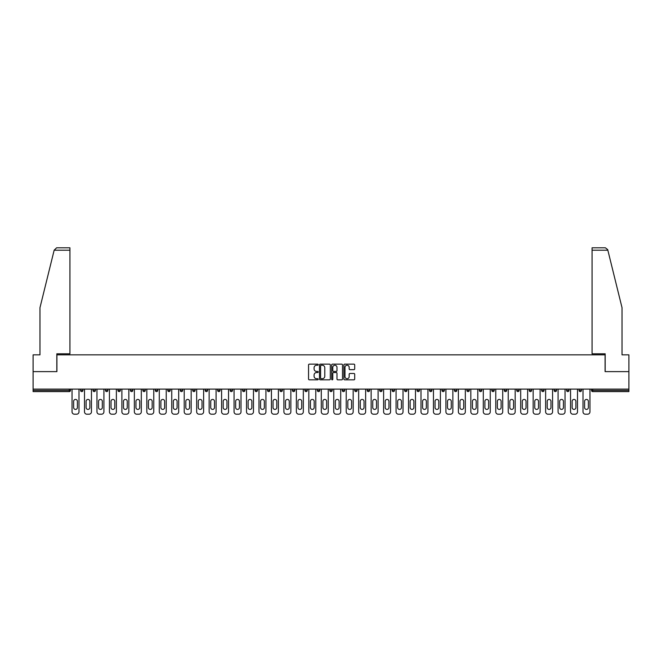 <?xml version="1.0" encoding="UTF-8"?>
<svg xmlns="http://www.w3.org/2000/svg" width="662" height="662" viewBox="0 0 662 662"><rect width="100%" height="100%" fill="white"/><g stroke="black" fill="none" stroke-linecap="round" stroke-linejoin="round"><path stroke-width="0.99" d="M318.215 364.688A0.546 0.546 0 0 0 317.669 364.141L309.336 364.141A0.786 0.786 0 0 0 308.55 364.928L308.55 379.036A0.786 0.786 0 0 0 309.336 379.822L317.669 379.822A0.546 0.546 0 0 0 318.215 379.276A0.546 0.546 0 0 0 317.669 378.722L316.593 378.722A2.507 2.507 0 0 1 314.086 376.215L314.086 375.04A2.507 2.507 0 0 1 316.593 372.532L317.669 372.532A0.546 0.546 0 0 0 318.215 371.986A0.546 0.546 0 0 0 317.669 371.432L316.593 371.432A2.507 2.507 0 0 1 314.086 368.924L314.086 367.749A2.507 2.507 0 0 1 316.593 365.242L317.669 365.242A0.546 0.546 0 0 0 318.215 364.688M353.913 369.669A0.786 0.786 0 0 0 354.7 368.883L354.7 364.928A0.786 0.786 0 0 0 353.913 364.141L344.662 364.141A0.786 0.786 0 0 0 343.876 364.928L343.876 379.036A0.786 0.786 0 0 0 344.662 379.822L353.913 379.822A0.786 0.786 0 0 0 354.7 379.036L354.7 374.253A0.786 0.786 0 0 0 353.913 373.476L349.958 373.476A0.786 0.786 0 0 0 349.172 374.253L349.172 376.628A2.094 2.094 0 0 1 347.078 378.722A2.094 2.094 0 0 1 344.976 376.628L344.976 367.336A2.094 2.094 0 0 1 347.078 365.242A2.094 2.094 0 0 1 349.172 367.336L349.172 368.883A0.786 0.786 0 0 0 349.958 369.669L353.913 369.669M54.16 250.195L56.626 247.795L69.932 247.795L69.932 250.195L54.16 250.195L39.968 307.714L39.968 354.849L33.1 354.849L33.1 371.622L56.907 371.622L56.907 354.849L605.093 354.849L605.093 371.622L628.9 371.622L628.9 389.115L33.1 389.115L33.1 390.398L69.287 390.398L69.287 389.115M33.1 371.622L33.1 389.115M330.313 364.928A0.786 0.786 0 0 0 329.527 364.141L320.276 364.141A0.786 0.786 0 0 0 319.489 364.928L319.489 379.036A0.786 0.786 0 0 0 320.276 379.822L329.527 379.822A0.786 0.786 0 0 0 330.313 379.036L330.313 364.928M332.473 364.141L341.724 364.141A0.786 0.786 0 0 1 342.511 364.928L342.511 379.036A0.786 0.786 0 0 1 341.724 379.822L337.761 379.822A0.786 0.786 0 0 1 336.983 379.036L336.983 373.318A0.786 0.786 0 0 0 336.197 372.532L333.565 372.532A0.786 0.786 0 0 0 332.787 373.318L332.787 379.276A0.546 0.546 0 0 1 332.233 379.822A0.546 0.546 0 0 1 331.687 379.276L331.687 364.928A0.786 0.786 0 0 1 332.473 364.141M70.486 389.115L70.486 390.398A1.2 1.2 0 0 1 69.287 391.598L33.1 391.598L33.1 390.398M628.9 389.115L628.9 391.598L592.713 391.598A1.2 1.2 0 0 1 591.514 390.398L591.514 389.115M82.949 389.115L82.949 390.398L80.557 390.398A1.2 1.2 0 0 0 81.749 391.598A1.2 1.2 0 0 1 80.557 390.398L80.557 389.115M69.287 391.598A1.2 1.2 0 0 0 70.486 390.398L69.287 390.398L69.287 391.598M93.019 389.115L93.019 390.398L93.019 389.115M95.411 389.115L95.411 390.398L95.411 389.115M107.873 389.115L107.873 390.398L105.481 390.398A1.2 1.2 0 0 0 106.673 391.598A1.2 1.2 0 0 1 105.481 390.398L105.481 389.115M117.944 389.115L117.944 390.398L117.944 389.115M120.335 389.115L120.335 390.398L120.335 389.115M130.406 389.115L130.406 390.398L130.406 389.115M132.797 389.115L132.797 390.398L132.797 389.115M145.259 389.115L145.259 390.398A1.2 1.2 0 0 1 144.059 391.598A1.2 1.2 0 0 1 142.868 390.398L142.868 389.115M155.33 390.398L157.721 390.398L157.721 389.115L157.721 390.398A1.2 1.2 0 0 1 156.53 391.598A1.2 1.2 0 0 1 155.33 390.398L155.33 389.115M167.792 390.398L170.184 390.398L170.184 389.115L170.184 390.398A1.2 1.2 0 0 1 168.992 391.598A1.2 1.2 0 0 1 167.792 390.398L167.792 389.115M182.646 389.115L182.646 390.398A1.2 1.2 0 0 1 181.454 391.598A1.2 1.2 0 0 1 180.254 390.398L180.254 389.115M192.716 390.398L195.108 390.398L195.108 389.115L195.108 390.398A1.2 1.2 0 0 1 193.916 391.598A1.2 1.2 0 0 1 192.716 390.398L192.716 389.115M207.57 389.115L207.57 390.398A1.2 1.2 0 0 1 206.379 391.598A1.2 1.2 0 0 1 205.179 390.398L205.179 389.115M217.641 389.115L217.641 390.398L217.641 389.115M220.041 389.115L220.041 390.398A1.2 1.2 0 0 1 218.841 391.598A1.2 1.2 0 0 1 217.641 390.398L220.041 390.398M230.103 389.115L230.103 390.398L230.103 389.115M232.503 389.115L232.503 390.398A1.2 1.2 0 0 1 231.303 391.598A1.2 1.2 0 0 1 230.103 390.398L232.503 390.398M242.565 390.398L244.965 390.398L244.965 389.115L244.965 390.398A1.2 1.2 0 0 1 243.765 391.598A1.2 1.2 0 0 1 242.565 390.398L242.565 389.115M255.027 390.398L257.427 390.398L257.427 389.115L257.427 390.398A1.2 1.2 0 0 1 256.227 391.598A1.2 1.2 0 0 1 255.027 390.398L255.027 389.115M269.889 389.115L269.889 390.398A1.2 1.2 0 0 1 268.689 391.598A1.2 1.2 0 0 1 267.489 390.398L267.489 389.115M281.151 391.598A1.2 1.2 0 0 0 282.351 390.398L282.351 389.115L282.351 390.398A1.2 1.2 0 0 1 281.151 391.598A1.2 1.2 0 0 1 279.952 390.398L279.952 389.115M294.813 389.115L294.813 390.398A1.2 1.2 0 0 1 293.614 391.598A1.2 1.2 0 0 1 292.414 390.398L292.414 389.115M307.276 389.115L307.276 390.398A1.2 1.2 0 0 1 306.076 391.598A1.2 1.2 0 0 1 304.876 390.398L304.876 389.115M317.338 389.115L317.338 390.398L317.338 389.115M319.738 389.115L319.738 390.398A1.2 1.2 0 0 1 318.538 391.598A1.2 1.2 0 0 1 317.338 390.398L319.738 390.398M329.8 389.115L329.8 390.398L329.8 389.115M332.2 389.115L332.2 390.398A1.2 1.2 0 0 1 331 391.598A1.2 1.2 0 0 1 329.8 390.398L332.2 390.398A1.2 1.2 0 0 1 331 391.598M342.262 389.115L342.262 390.398L342.262 389.115M344.662 389.115L344.662 390.398A1.2 1.2 0 0 1 343.462 391.598A1.2 1.2 0 0 1 342.262 390.398A1.2 1.2 0 0 0 343.462 391.598A1.2 1.2 0 0 0 344.662 390.398L342.262 390.398A1.2 1.2 0 0 0 343.462 391.598M354.724 389.115L354.724 390.398L354.724 389.115M357.124 389.115L357.124 390.398A1.2 1.2 0 0 1 355.924 391.598A1.2 1.2 0 0 1 354.724 390.398A1.2 1.2 0 0 0 355.924 391.598A1.2 1.2 0 0 0 357.124 390.398L354.724 390.398A1.2 1.2 0 0 0 355.924 391.598M368.386 391.598A1.2 1.2 0 0 0 369.586 390.398L369.586 389.115L369.586 390.398A1.2 1.2 0 0 1 368.386 391.598A1.2 1.2 0 0 1 367.187 390.398L367.187 389.115M382.048 389.115L382.048 390.398L379.649 390.398A1.2 1.2 0 0 0 380.849 391.598A1.2 1.2 0 0 1 379.649 390.398L379.649 389.115M394.511 389.115L394.511 390.398A1.2 1.2 0 0 1 393.311 391.598A1.2 1.2 0 0 1 392.111 390.398L392.111 389.115M404.573 389.115L404.573 390.398L404.573 389.115M406.973 389.115L406.973 390.398L406.973 389.115M419.435 389.115L419.435 390.398A1.2 1.2 0 0 1 418.235 391.598A1.2 1.2 0 0 1 417.035 390.398L417.035 389.115M431.897 389.115L431.897 390.398L429.497 390.398A1.2 1.2 0 0 0 430.697 391.598A1.2 1.2 0 0 1 429.497 390.398L429.497 389.115M444.359 389.115L444.359 390.398A1.2 1.2 0 0 1 443.159 391.598A1.2 1.2 0 0 1 441.959 390.398L441.959 389.115M456.821 389.115L456.821 390.398L454.43 390.398A1.2 1.2 0 0 0 455.622 391.598A1.2 1.2 0 0 1 454.43 390.398L454.43 389.115M469.284 389.115L469.284 390.398A1.2 1.2 0 0 1 468.084 391.598A1.2 1.2 0 0 1 466.892 390.398L466.892 389.115M481.746 389.115L481.746 390.398L479.354 390.398A1.2 1.2 0 0 0 480.546 391.598A1.2 1.2 0 0 1 479.354 390.398L479.354 389.115M494.208 389.115L494.208 390.398A1.2 1.2 0 0 1 493.008 391.598A1.2 1.2 0 0 1 491.816 390.398L491.816 389.115M506.67 389.115L506.67 390.398L504.279 390.398A1.2 1.2 0 0 0 505.47 391.598A1.2 1.2 0 0 1 504.279 390.398L504.279 389.115M519.132 389.115L519.132 390.398L516.741 390.398A1.2 1.2 0 0 0 517.941 391.598A1.2 1.2 0 0 1 516.741 390.398L516.741 389.115M531.594 389.115L531.594 390.398L529.203 390.398A1.2 1.2 0 0 0 530.403 391.598A1.2 1.2 0 0 1 529.203 390.398L529.203 389.115M544.056 389.115L544.056 390.398A1.2 1.2 0 0 1 542.865 391.598A1.2 1.2 0 0 1 541.665 390.398L541.665 389.115M554.127 390.398L556.519 390.398L556.519 389.115L556.519 390.398A1.2 1.2 0 0 1 555.327 391.598A1.2 1.2 0 0 1 554.127 390.398L554.127 389.115M568.981 389.115L568.981 390.398A1.2 1.2 0 0 1 567.789 391.598A1.2 1.2 0 0 1 566.589 390.398L566.589 389.115M581.443 389.115L581.443 390.398L579.051 390.398A1.2 1.2 0 0 0 580.251 391.598A1.2 1.2 0 0 1 579.051 390.398L579.051 389.115M81.749 391.598A1.2 1.2 0 0 0 82.949 390.398A1.2 1.2 0 0 1 81.749 391.598A1.2 1.2 0 0 1 80.557 390.398M94.211 391.598A1.2 1.2 0 0 1 93.019 390.398L95.411 390.398A1.2 1.2 0 0 1 94.211 391.598M106.673 391.598A1.2 1.2 0 0 0 107.873 390.398A1.2 1.2 0 0 1 106.673 391.598A1.2 1.2 0 0 1 105.481 390.398M119.135 391.598A1.2 1.2 0 0 1 117.944 390.398A1.2 1.2 0 0 0 119.135 391.598A1.2 1.2 0 0 0 120.335 390.398A1.2 1.2 0 0 1 119.135 391.598A1.2 1.2 0 0 1 117.944 390.398L120.335 390.398M131.597 391.598A1.2 1.2 0 0 1 130.406 390.398A1.2 1.2 0 0 0 131.597 391.598A1.2 1.2 0 0 0 132.797 390.398A1.2 1.2 0 0 1 131.597 391.598A1.2 1.2 0 0 1 130.406 390.398L132.797 390.398M379.649 390.398A1.2 1.2 0 0 0 380.849 391.598A1.2 1.2 0 0 0 382.048 390.398M405.773 391.598A1.2 1.2 0 0 1 404.573 390.398A1.2 1.2 0 0 0 405.773 391.598A1.2 1.2 0 0 0 406.973 390.398A1.2 1.2 0 0 1 405.773 391.598A1.2 1.2 0 0 1 404.573 390.398L406.973 390.398M429.497 390.398A1.2 1.2 0 0 0 430.697 391.598A1.2 1.2 0 0 0 431.897 390.398M455.622 391.598A1.2 1.2 0 0 0 456.821 390.398A1.2 1.2 0 0 1 455.622 391.598A1.2 1.2 0 0 1 454.43 390.398M479.354 390.398A1.2 1.2 0 0 0 480.546 391.598A1.2 1.2 0 0 0 481.746 390.398M493.008 391.598A1.2 1.2 0 0 0 494.208 390.398L491.816 390.398M504.279 390.398A1.2 1.2 0 0 0 505.47 391.598A1.2 1.2 0 0 0 506.67 390.398M516.741 390.398A1.2 1.2 0 0 0 517.941 391.598A1.2 1.2 0 0 0 519.132 390.398M529.203 390.398A1.2 1.2 0 0 0 530.403 391.598A1.2 1.2 0 0 0 531.594 390.398M580.251 391.598A1.2 1.2 0 0 0 581.443 390.398A1.2 1.2 0 0 1 580.251 391.598A1.2 1.2 0 0 1 579.051 390.398M321.136 365.242A0.546 0.546 0 0 0 320.59 365.788L320.59 378.176A0.546 0.546 0 0 0 321.136 378.722L322.278 378.722A2.507 2.507 0 0 0 324.785 376.215L324.785 367.749A2.507 2.507 0 0 0 322.278 365.242L321.136 365.242M336.983 367.377A2.094 2.094 0 0 0 334.881 365.275A2.094 2.094 0 0 0 332.787 367.377L332.787 370.646A0.786 0.786 0 0 0 333.565 371.432L336.197 371.432A0.786 0.786 0 0 0 336.983 370.646L336.983 367.377M78.993 389.115L78.993 411.805A2.4 2.4 0 0 1 76.602 414.205L74.442 414.205A2.4 2.4 0 0 1 72.042 411.805L72.042 389.115M73.639 401.304A1.878 1.878 0 0 1 75.518 399.426A1.878 1.878 0 0 1 77.396 401.304L77.396 407.535A1.878 1.878 0 0 1 75.518 409.406A1.878 1.878 0 0 1 73.639 407.535L73.639 401.304M91.455 389.115L91.455 411.805A2.4 2.4 0 0 1 89.064 414.205L86.904 414.205A2.4 2.4 0 0 1 84.504 411.805L84.504 389.115M86.101 401.304A1.878 1.878 0 0 1 87.98 399.426A1.878 1.878 0 0 1 89.858 401.304L89.858 407.535A1.878 1.878 0 0 1 87.98 409.406A1.878 1.878 0 0 1 86.101 407.535L86.101 401.304M103.917 389.115L103.917 411.805A2.4 2.4 0 0 1 101.526 414.205L99.366 414.205A2.4 2.4 0 0 1 96.966 411.805L96.966 389.115M98.572 401.304A1.878 1.878 0 0 1 100.442 399.426A1.878 1.878 0 0 1 102.32 401.304L102.32 407.535A1.878 1.878 0 0 1 100.442 409.406A1.878 1.878 0 0 1 98.572 407.535L98.572 401.304M116.38 389.115L116.38 411.805A2.4 2.4 0 0 1 113.988 414.205L111.828 414.205A2.4 2.4 0 0 1 109.429 411.805L109.429 389.115M111.034 401.304A1.878 1.878 0 0 1 112.904 399.426A1.878 1.878 0 0 1 114.783 401.304L114.783 407.535A1.878 1.878 0 0 1 112.904 409.406A1.878 1.878 0 0 1 111.034 407.535L111.034 401.304M128.842 389.115L128.842 411.805A2.4 2.4 0 0 1 126.45 414.205L124.29 414.205A2.4 2.4 0 0 1 121.891 411.805L121.891 389.115M123.496 401.304A1.878 1.878 0 0 1 125.366 399.426A1.878 1.878 0 0 1 127.245 401.304L127.245 407.535A1.878 1.878 0 0 1 125.366 409.406A1.878 1.878 0 0 1 123.496 407.535L123.496 401.304M141.304 389.115L141.304 411.805A2.4 2.4 0 0 1 138.912 414.205L136.753 414.205A2.4 2.4 0 0 1 134.361 411.805L134.361 389.115M135.958 401.304A1.878 1.878 0 0 1 137.828 399.426A1.878 1.878 0 0 1 139.707 401.304L139.707 407.535A1.878 1.878 0 0 1 137.828 409.406A1.878 1.878 0 0 1 135.958 407.535L135.958 401.304M69.932 247.795L60.341 247.795L69.932 247.795M56.824 371.622L56.824 353.806L69.932 353.806L69.932 250.195M628.9 371.622L628.9 354.849L622.032 354.849L622.032 307.714L607.699 249.624L605.374 247.795L592.068 247.795L592.068 353.806L605.176 353.806L605.176 371.622M153.766 389.115L153.766 411.805A2.4 2.4 0 0 1 151.375 414.205L149.215 414.205A2.4 2.4 0 0 1 146.823 411.805L146.823 389.115M148.42 401.304A1.878 1.878 0 0 1 150.299 399.426A1.878 1.878 0 0 1 152.169 401.304L152.169 407.535A1.878 1.878 0 0 1 150.299 409.406A1.878 1.878 0 0 1 148.42 407.535L148.42 401.304M166.228 389.115L166.228 411.805A2.4 2.4 0 0 1 163.837 414.205L161.677 414.205A2.4 2.4 0 0 1 159.285 411.805L159.285 389.115M160.883 401.304A1.878 1.878 0 0 1 162.761 399.426A1.878 1.878 0 0 1 164.631 401.304L164.631 407.535A1.878 1.878 0 0 1 162.761 409.406A1.878 1.878 0 0 1 160.883 407.535L160.883 401.304M178.699 389.115L178.699 411.805A2.4 2.4 0 0 1 176.299 414.205L174.139 414.205A2.4 2.4 0 0 1 171.748 411.805L171.748 389.115M173.345 401.304A1.878 1.878 0 0 1 175.223 399.426A1.878 1.878 0 0 1 177.093 401.304L177.093 407.535A1.878 1.878 0 0 1 175.223 409.406A1.878 1.878 0 0 1 173.345 407.535L173.345 401.304M191.161 389.115L191.161 411.805A2.4 2.4 0 0 1 188.761 414.205L186.601 414.205A2.4 2.4 0 0 1 184.21 411.805L184.21 389.115M185.807 401.304A1.878 1.878 0 0 1 187.685 399.426A1.878 1.878 0 0 1 189.555 401.304L189.555 407.535A1.878 1.878 0 0 1 187.685 409.406A1.878 1.878 0 0 1 185.807 407.535L185.807 401.304M203.623 389.115L203.623 411.805A2.4 2.4 0 0 1 201.223 414.205L199.063 414.205A2.4 2.4 0 0 1 196.672 411.805L196.672 389.115M198.269 401.304A1.878 1.878 0 0 1 200.147 399.426A1.878 1.878 0 0 1 202.026 401.304L202.026 407.535A1.878 1.878 0 0 1 200.147 409.406A1.878 1.878 0 0 1 198.269 407.535L198.269 401.304M216.085 389.115L216.085 411.805A2.4 2.4 0 0 1 213.685 414.205L211.526 414.205A2.4 2.4 0 0 1 209.134 411.805L209.134 389.115M210.731 401.304A1.878 1.878 0 0 1 212.61 399.426A1.878 1.878 0 0 1 214.488 401.304L214.488 407.535A1.878 1.878 0 0 1 212.61 409.406A1.878 1.878 0 0 1 210.731 407.535L210.731 401.304M228.547 389.115L228.547 411.805A2.4 2.4 0 0 1 226.147 414.205L223.988 414.205A2.4 2.4 0 0 1 221.596 411.805L221.596 389.115M223.193 401.304A1.878 1.878 0 0 1 225.072 399.426A1.878 1.878 0 0 1 226.95 401.304L226.95 407.535A1.878 1.878 0 0 1 225.072 409.406A1.878 1.878 0 0 1 223.193 407.535L223.193 401.304M241.009 389.115L241.009 411.805A2.4 2.4 0 0 1 238.61 414.205L236.45 414.205A2.4 2.4 0 0 1 234.058 411.805L234.058 389.115M235.655 401.304A1.878 1.878 0 0 1 237.534 399.426A1.878 1.878 0 0 1 239.412 401.304L239.412 407.535A1.878 1.878 0 0 1 237.534 409.406A1.878 1.878 0 0 1 235.655 407.535L235.655 401.304M253.472 389.115L253.472 411.805A2.4 2.4 0 0 1 251.072 414.205L248.912 414.205A2.4 2.4 0 0 1 246.521 411.805L246.521 389.115M248.118 401.304A1.878 1.878 0 0 1 249.996 399.426A1.878 1.878 0 0 1 251.874 401.304L251.874 407.535A1.878 1.878 0 0 1 249.996 409.406A1.878 1.878 0 0 1 248.118 407.535L248.118 401.304M265.934 389.115L265.934 411.805A2.4 2.4 0 0 1 263.534 414.205L261.374 414.205A2.4 2.4 0 0 1 258.983 411.805L258.983 389.115M260.58 401.304A1.878 1.878 0 0 1 262.458 399.426A1.878 1.878 0 0 1 264.337 401.304L264.337 407.535A1.878 1.878 0 0 1 262.458 409.406A1.878 1.878 0 0 1 260.58 407.535L260.58 401.304M278.396 389.115L278.396 411.805A2.4 2.4 0 0 1 275.996 414.205L273.845 414.205A2.4 2.4 0 0 1 271.445 411.805L271.445 389.115M273.042 401.304A1.878 1.878 0 0 1 274.92 399.426A1.878 1.878 0 0 1 276.799 401.304L276.799 407.535A1.878 1.878 0 0 1 274.92 409.406A1.878 1.878 0 0 1 273.042 407.535L273.042 401.304M290.858 389.115L290.858 411.805A2.4 2.4 0 0 1 288.458 414.205L286.307 414.205A2.4 2.4 0 0 1 283.907 411.805L283.907 389.115M285.504 401.304A1.878 1.878 0 0 1 287.382 399.426A1.878 1.878 0 0 1 289.261 401.304L289.261 407.535A1.878 1.878 0 0 1 287.382 409.406A1.878 1.878 0 0 1 285.504 407.535L285.504 401.304M303.32 389.115L303.32 411.805A2.4 2.4 0 0 1 300.92 414.205L298.769 414.205A2.4 2.4 0 0 1 296.369 411.805L296.369 389.115M297.966 401.304A1.878 1.878 0 0 1 299.845 399.426A1.878 1.878 0 0 1 301.723 401.304L301.723 407.535A1.878 1.878 0 0 1 299.845 409.406A1.878 1.878 0 0 1 297.966 407.535L297.966 401.304M315.782 389.115L315.782 411.805A2.4 2.4 0 0 1 313.383 414.205L311.231 414.205A2.4 2.4 0 0 1 308.831 411.805L308.831 389.115M310.428 401.304A1.878 1.878 0 0 1 312.307 399.426A1.878 1.878 0 0 1 314.185 401.304L314.185 407.535A1.878 1.878 0 0 1 312.307 409.406A1.878 1.878 0 0 1 310.428 407.535L310.428 401.304M328.244 389.115L328.244 411.805A2.4 2.4 0 0 1 325.845 414.205L323.693 414.205A2.4 2.4 0 0 1 321.293 411.805L321.293 389.115M322.89 401.304A1.878 1.878 0 0 1 324.769 399.426A1.878 1.878 0 0 1 326.647 401.304L326.647 407.535A1.878 1.878 0 0 1 324.769 409.406A1.878 1.878 0 0 1 322.89 407.535L322.89 401.304M340.707 389.115L340.707 411.805A2.4 2.4 0 0 1 338.307 414.205L336.155 414.205A2.4 2.4 0 0 1 333.756 411.805L333.756 389.115M335.353 401.304A1.878 1.878 0 0 1 337.231 399.426A1.878 1.878 0 0 1 339.11 401.304L339.11 407.535A1.878 1.878 0 0 1 337.231 409.406A1.878 1.878 0 0 1 335.353 407.535L335.353 401.304M353.169 389.115L353.169 411.805A2.4 2.4 0 0 1 350.769 414.205L348.617 414.205A2.4 2.4 0 0 1 346.218 411.805L346.218 389.115M347.815 401.304A1.878 1.878 0 0 1 349.693 399.426A1.878 1.878 0 0 1 351.572 401.304L351.572 407.535A1.878 1.878 0 0 1 349.693 409.406A1.878 1.878 0 0 1 347.815 407.535L347.815 401.304M365.631 389.115L365.631 411.805A2.4 2.4 0 0 1 363.231 414.205L361.08 414.205A2.4 2.4 0 0 1 358.68 411.805L358.68 389.115M360.277 401.304A1.878 1.878 0 0 1 362.155 399.426A1.878 1.878 0 0 1 364.034 401.304L364.034 407.535A1.878 1.878 0 0 1 362.155 409.406A1.878 1.878 0 0 1 360.277 407.535L360.277 401.304M378.093 389.115L378.093 411.805A2.4 2.4 0 0 1 375.693 414.205L373.542 414.205A2.4 2.4 0 0 1 371.142 411.805L371.142 389.115M372.739 401.304A1.878 1.878 0 0 1 374.618 399.426A1.878 1.878 0 0 1 376.496 401.304L376.496 407.535A1.878 1.878 0 0 1 374.618 409.406A1.878 1.878 0 0 1 372.739 407.535L372.739 401.304M390.555 389.115L390.555 411.805A2.4 2.4 0 0 1 388.155 414.205L386.004 414.205A2.4 2.4 0 0 1 383.604 411.805L383.604 389.115M385.201 401.304A1.878 1.878 0 0 1 387.08 399.426A1.878 1.878 0 0 1 388.958 401.304L388.958 407.535A1.878 1.878 0 0 1 387.08 409.406A1.878 1.878 0 0 1 385.201 407.535L385.201 401.304M403.017 389.115L403.017 411.805A2.4 2.4 0 0 1 400.626 414.205L398.466 414.205A2.4 2.4 0 0 1 396.066 411.805L396.066 389.115M397.663 401.304A1.878 1.878 0 0 1 399.542 399.426A1.878 1.878 0 0 1 401.42 401.304L401.42 407.535A1.878 1.878 0 0 1 399.542 409.406A1.878 1.878 0 0 1 397.663 407.535L397.663 401.304M415.479 389.115L415.479 411.805A2.4 2.4 0 0 1 413.088 414.205L410.928 414.205A2.4 2.4 0 0 1 408.528 411.805L408.528 389.115M410.126 401.304A1.878 1.878 0 0 1 412.004 399.426A1.878 1.878 0 0 1 413.882 401.304L413.882 407.535A1.878 1.878 0 0 1 412.004 409.406A1.878 1.878 0 0 1 410.126 407.535L410.126 401.304M427.942 389.115L427.942 411.805A2.4 2.4 0 0 1 425.55 414.205L423.39 414.205A2.4 2.4 0 0 1 420.991 411.805L420.991 389.115M422.588 401.304A1.878 1.878 0 0 1 424.466 399.426A1.878 1.878 0 0 1 426.345 401.304L426.345 407.535A1.878 1.878 0 0 1 424.466 409.406A1.878 1.878 0 0 1 422.588 407.535L422.588 401.304M440.404 389.115L440.404 411.805A2.4 2.4 0 0 1 438.012 414.205L435.853 414.205A2.4 2.4 0 0 1 433.453 411.805L433.453 389.115M435.05 401.304A1.878 1.878 0 0 1 436.928 399.426A1.878 1.878 0 0 1 438.807 401.304L438.807 407.535A1.878 1.878 0 0 1 436.928 409.406A1.878 1.878 0 0 1 435.05 407.535L435.05 401.304M452.866 389.115L452.866 411.805A2.4 2.4 0 0 1 450.474 414.205L448.315 414.205A2.4 2.4 0 0 1 445.915 411.805L445.915 389.115M447.512 401.304A1.878 1.878 0 0 1 449.39 399.426A1.878 1.878 0 0 1 451.269 401.304L451.269 407.535A1.878 1.878 0 0 1 449.39 409.406A1.878 1.878 0 0 1 447.512 407.535L447.512 401.304M465.328 389.115L465.328 411.805A2.4 2.4 0 0 1 462.937 414.205L460.777 414.205A2.4 2.4 0 0 1 458.377 411.805L458.377 389.115M459.974 401.304A1.878 1.878 0 0 1 461.853 399.426A1.878 1.878 0 0 1 463.731 401.304L463.731 407.535A1.878 1.878 0 0 1 461.853 409.406A1.878 1.878 0 0 1 459.974 407.535L459.974 401.304M477.79 389.115L477.79 411.805A2.4 2.4 0 0 1 475.399 414.205L473.239 414.205A2.4 2.4 0 0 1 470.839 411.805L470.839 389.115M472.445 401.304A1.878 1.878 0 0 1 474.315 399.426A1.878 1.878 0 0 1 476.193 401.304L476.193 407.535A1.878 1.878 0 0 1 474.315 409.406A1.878 1.878 0 0 1 472.445 407.535L472.445 401.304M490.252 389.115L490.252 411.805A2.4 2.4 0 0 1 487.861 414.205L485.701 414.205A2.4 2.4 0 0 1 483.301 411.805L483.301 389.115M484.907 401.304A1.878 1.878 0 0 1 486.777 399.426A1.878 1.878 0 0 1 488.655 401.304L488.655 407.535A1.878 1.878 0 0 1 486.777 409.406A1.878 1.878 0 0 1 484.907 407.535L484.907 401.304M502.715 389.115L502.715 411.805A2.4 2.4 0 0 1 500.323 414.205L498.163 414.205A2.4 2.4 0 0 1 495.772 411.805L495.772 389.115M497.369 401.304A1.878 1.878 0 0 1 499.239 399.426A1.878 1.878 0 0 1 501.117 401.304L501.117 407.535A1.878 1.878 0 0 1 499.239 409.406A1.878 1.878 0 0 1 497.369 407.535L497.369 401.304M515.177 389.115L515.177 411.805A2.4 2.4 0 0 1 512.785 414.205L510.625 414.205A2.4 2.4 0 0 1 508.234 411.805L508.234 389.115M509.831 401.304A1.878 1.878 0 0 1 511.701 399.426A1.878 1.878 0 0 1 513.58 401.304L513.58 407.535A1.878 1.878 0 0 1 511.701 409.406A1.878 1.878 0 0 1 509.831 407.535L509.831 401.304M527.639 389.115L527.639 411.805A2.4 2.4 0 0 1 525.247 414.205L523.088 414.205A2.4 2.4 0 0 1 520.696 411.805L520.696 389.115M522.293 401.304A1.878 1.878 0 0 1 524.172 399.426A1.878 1.878 0 0 1 526.042 401.304L526.042 407.535A1.878 1.878 0 0 1 524.172 409.406A1.878 1.878 0 0 1 522.293 407.535L522.293 401.304M540.109 389.115L540.109 411.805A2.4 2.4 0 0 1 537.709 414.205L535.55 414.205A2.4 2.4 0 0 1 533.158 411.805L533.158 389.115M534.755 401.304A1.878 1.878 0 0 1 536.634 399.426A1.878 1.878 0 0 1 538.504 401.304L538.504 407.535A1.878 1.878 0 0 1 536.634 409.406A1.878 1.878 0 0 1 534.755 407.535L534.755 401.304M552.571 389.115L552.571 411.805A2.4 2.4 0 0 1 550.172 414.205L548.012 414.205A2.4 2.4 0 0 1 545.62 411.805L545.62 389.115M547.217 401.304A1.878 1.878 0 0 1 549.096 399.426A1.878 1.878 0 0 1 550.966 401.304L550.966 407.535A1.878 1.878 0 0 1 549.096 409.406A1.878 1.878 0 0 1 547.217 407.535L547.217 401.304M565.034 389.115L565.034 411.805A2.4 2.4 0 0 1 562.634 414.205L560.474 414.205A2.4 2.4 0 0 1 558.083 411.805L558.083 389.115M559.68 401.304A1.878 1.878 0 0 1 561.558 399.426A1.878 1.878 0 0 1 563.428 401.304L563.428 407.535A1.878 1.878 0 0 1 561.558 409.406A1.878 1.878 0 0 1 559.68 407.535L559.68 401.304M577.496 389.115L577.496 411.805A2.4 2.4 0 0 1 575.096 414.205L572.936 414.205A2.4 2.4 0 0 1 570.545 411.805L570.545 389.115M572.142 401.304A1.878 1.878 0 0 1 574.02 399.426A1.878 1.878 0 0 1 575.899 401.304L575.899 407.535A1.878 1.878 0 0 1 574.02 409.406A1.878 1.878 0 0 1 572.142 407.535L572.142 401.304M589.958 389.115L589.958 411.805A2.4 2.4 0 0 1 587.558 414.205L585.398 414.205A2.4 2.4 0 0 1 583.007 411.805L583.007 389.115M584.604 401.304A1.878 1.878 0 0 1 586.482 399.426A1.878 1.878 0 0 1 588.361 401.304L588.361 407.535A1.878 1.878 0 0 1 586.482 409.406A1.878 1.878 0 0 1 584.604 407.535L584.604 401.304M592.713 389.115L592.713 390.398L628.9 390.398M591.514 390.398L592.713 390.398L592.713 391.598M145.259 390.398L142.868 390.398M182.646 390.398L180.254 390.398M207.57 390.398L205.179 390.398M269.889 390.398L267.489 390.398M282.351 390.398L279.952 390.398M294.813 390.398L292.414 390.398M307.276 390.398L304.876 390.398M369.586 390.398L367.187 390.398M394.511 390.398L392.111 390.398M419.435 390.398L417.035 390.398M444.359 390.398L441.959 390.398M469.284 390.398L466.892 390.398M544.056 390.398L541.665 390.398M568.981 390.398L566.589 390.398M607.84 250.195L592.068 250.195"/></g></svg>
